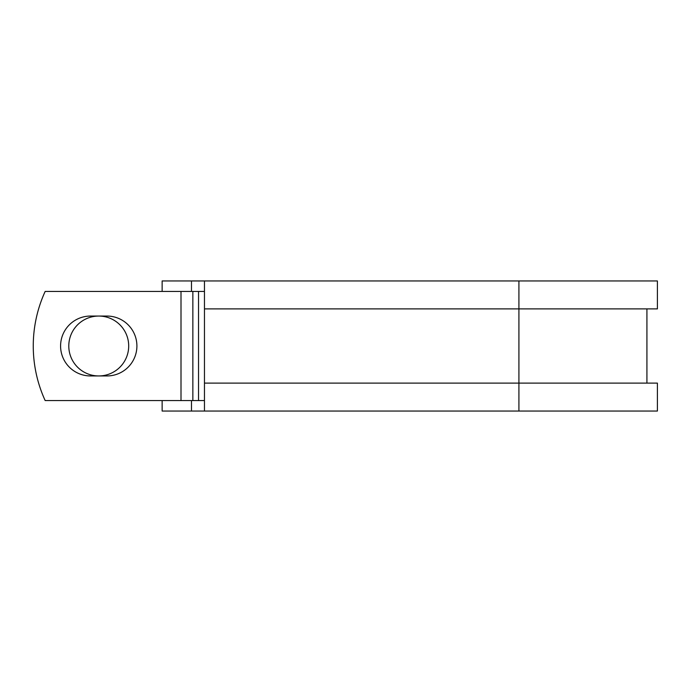 <?xml version="1.0" encoding="UTF-8"?>
<svg xmlns="http://www.w3.org/2000/svg" width="692" height="692" viewBox="0 0 692 692"><rect width="100%" height="100%" fill="white"/><g stroke="black" fill="none" stroke-linecap="round" stroke-linejoin="round"><path stroke-width="1.04" d="M60.585 346A29.946 29.946 0 0 0 90.54 375.946L106.957 375.946A29.946 29.946 0 0 0 136.904 346A29.946 29.946 0 0 0 106.957 316.054L90.54 316.054A29.946 29.946 0 0 0 60.585 346M68.793 346A29.946 29.946 0 0 1 98.748 316.054A29.946 29.946 0 0 1 128.695 346A29.946 29.946 0 0 1 98.748 375.946A29.946 29.946 0 0 1 68.793 346M181.001 291.427L45.17 291.427A130.978 130.978 0 0 0 45.17 400.573L181.001 400.573L181.001 291.427L204.46 291.427M204.46 400.573L181.001 400.573M191.476 400.573L191.476 411.048L162.136 411.048L162.136 400.573M518.913 411.048L204.46 411.048L204.46 383.108L657.4 383.108L657.4 411.048L518.913 411.048L518.913 280.952L191.476 280.952L191.476 291.427M162.136 291.427L162.136 280.952L191.476 280.952M204.46 411.048L191.476 411.048M204.46 383.108L204.46 308.892L657.4 308.892L657.4 280.952L518.913 280.952M204.46 308.892L204.46 280.952M198.535 400.573L198.535 291.427M192.852 400.573L192.852 291.427M646.925 383.108L646.925 308.892"/></g></svg>
